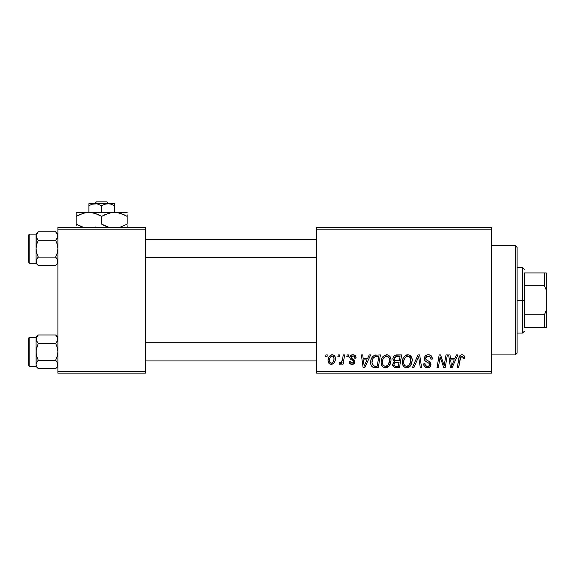 <?xml version="1.0" encoding="UTF-8"?>
<svg xmlns="http://www.w3.org/2000/svg" width="575" height="575" viewBox="0 0 575 575"><rect width="100%" height="100%" fill="white"/><g stroke="black" fill="none" stroke-linecap="round" stroke-linejoin="round"><path stroke-width="0.86" d="M316.652 227.369L491.582 227.369L491.582 229.188L316.652 229.188L316.652 371.321L491.582 371.321L491.582 227.369L316.652 227.369L316.652 229.188L316.652 227.369M381.096 362.164L381.85 358.426L384.229 355.479L387.629 354.868L390.102 356.752L391.022 359.777L390.648 363.249L389.289 365.916L387.622 367.332L385.25 367.835L383.144 367.087L381.62 365.118L381.096 362.164C381.002 365.398 382.476 367.288 385.502 367.842L389.289 365.916L391.036 360.273C391.05 357.132 389.591 355.293 386.652 354.753C382.921 355.645 381.067 358.11 381.096 362.164M367.662 358.397L369.229 354.919L370.667 354.919L364.744 367.677L363.12 367.677L361.373 354.919L362.71 354.919L363.134 358.397L367.662 358.397L363.134 358.397L362.71 354.919L361.373 354.919L363.12 367.677L364.744 367.677L370.667 354.919L369.229 354.919L367.662 358.397M461.977 354.753L463.299 355.034L464.255 355.975L464.463 358.728L463.134 358.893L463.184 357.212L462.458 356.356L460.791 356.723L458.62 367.677L457.276 367.677L459.267 356.744L460.367 355.235L461.977 354.753C460.05 355.062 459.008 356.256 458.85 358.326L457.276 367.677L458.62 367.677L460.144 358.642L461.89 356.248L463.256 357.787L463.134 358.893L464.463 358.728L464.586 357.571C464.578 355.803 463.709 354.868 461.977 354.753M424.328 358.505L424.99 356.335L426.815 354.983L429.166 354.811L431.372 355.911L432.278 359.073L430.955 359.231L430.524 357.204L428.928 356.299L426.873 356.522L425.665 358.146L426.089 359.605L429.453 361.668L430.74 363.242L430.725 365.815L429.388 367.368L426.65 367.792L424.257 366.246L423.667 363.867L424.99 363.731L425.385 365.369L426.959 366.318L428.957 365.93L429.633 364.536L429.137 363.4L425.148 360.942L424.328 358.505C424.372 360.23 425.213 361.423 426.851 362.07L429.137 363.4L429.633 364.536C429.46 365.772 428.727 366.376 427.433 366.354C425.938 366.282 425.119 365.506 424.982 364.025L423.66 364.147C423.832 366.469 425.076 367.698 427.383 367.842C429.597 367.77 430.79 366.642 430.955 364.457L429.453 361.668L425.996 359.497L425.658 358.383C425.874 356.953 426.736 356.241 428.246 356.248L430.618 357.348L430.955 359.231L432.278 359.073C432.321 356.335 431.006 354.897 428.332 354.753C425.902 354.861 424.566 356.112 424.328 358.505M412.404 367.677L417.982 354.919L419.671 354.919L421.626 367.677L420.289 367.677L418.614 356.744L413.835 367.677L412.404 367.677L413.835 367.677L418.614 356.744L420.289 367.677L421.626 367.677L419.671 354.919L417.982 354.919L412.404 367.677M402.299 362.164L403.053 358.426L405.44 355.479L408.832 354.868L411.434 356.967L412.225 359.777L411.851 363.249L410.493 365.916L408.825 367.332L406.453 367.835L404.347 367.087L402.823 365.118L402.299 362.164C402.205 365.398 403.679 367.288 406.705 367.842L410.493 365.916L412.239 360.273C412.253 357.132 410.794 355.293 407.855 354.753C404.124 355.645 402.27 358.11 402.299 362.164M325.623 356.744L325.932 354.919L327.254 354.919L326.981 356.744L325.623 356.744L326.981 356.744L327.254 354.919L325.932 354.919L325.623 356.744M392.854 358.886L393.451 356.744L395.068 355.235L401.637 354.919L399.481 367.677L394.45 367.461L392.775 365.477L393.099 362.746L394.45 361.467L393.235 360.439L392.854 358.886L394.45 361.467L392.689 364.579L394.45 367.461L399.481 367.677L401.637 354.919L396.527 354.919C394.234 355.213 393.012 356.536 392.854 358.886M454.962 358.397L456.528 354.919L457.966 354.919L452.043 367.677L450.419 367.677L448.673 354.919L450.002 354.919L450.433 358.397L454.962 358.397L450.433 358.397L450.002 354.919L448.673 354.919L450.419 367.677L452.043 367.677L457.966 354.919L456.528 354.919L454.962 358.397M444.647 362.703L446.013 354.919L447.357 354.919L445.179 367.677L443.778 367.677L440.127 356.852L438.351 367.677L437.007 367.677L439.163 354.919L440.565 354.919L444.238 365.729L444.647 362.703L444.238 365.729L440.565 354.919L439.163 354.919L437.007 367.677L438.351 367.677L440.127 356.852L443.778 367.677L445.179 367.677L447.357 354.919L446.013 354.919L444.647 362.703M352.913 354.753L355.242 355.58L356.083 358.067L354.753 358.232L354.344 356.608L353.359 355.968L352.231 355.99L351.246 356.73L351.39 358.146L354.25 360.022L354.912 361.488L354.121 363.652L351.562 364.327L349.772 363.436L349.126 361.546L350.448 361.38L350.915 362.696L351.85 363.177L353.481 362.437L353.373 361.028L350.556 359.224L349.794 357.672L350.75 355.422L352.913 354.753C351.073 354.775 350.031 355.666 349.787 357.442L350.455 359.123L353.467 361.179L353.596 361.927L352.202 363.206L350.448 361.38L349.126 361.546C349.277 363.378 350.283 364.32 352.144 364.363C353.841 364.284 354.768 363.407 354.919 361.725L351.39 358.146L351.109 357.341L352.856 355.918C354.178 356.069 354.811 356.845 354.753 358.232L356.083 357.894C355.99 355.882 354.933 354.832 352.913 354.753M374.605 355.228L380.434 354.919L378.278 367.677L373.103 367.382L370.961 364.766L370.667 361.912L371.177 359.238L372.449 356.831L374.605 355.228C371.896 356.795 370.58 359.202 370.659 362.458C370.501 364.83 371.436 366.519 373.47 367.511L378.278 367.677L380.434 354.919L374.605 355.228M328.088 360.489L329.044 356.737L330.373 355.328L332.558 354.768L334.6 355.889L335.333 357.772L335.16 360.453L334.434 362.329L333.09 363.817L331.43 364.356L329.827 364.054L328.447 362.53L328.088 360.489C328.023 362.732 329.058 364.025 331.178 364.363C334.104 363.659 335.498 361.689 335.376 358.448C335.369 356.27 334.319 355.034 332.221 354.753C329.382 355.465 328.002 357.377 328.088 360.489L328.095 360.834M337.884 356.744L338.186 354.919L339.516 354.919L339.236 356.744L337.884 356.744L339.236 356.744L339.516 354.919L338.186 354.919L337.884 356.744M342.628 358.627L343.297 354.919L344.641 354.919L343.074 364.198L341.73 364.198L342.067 362.279L340.652 364.119L339.02 364.025L339.545 362.581L340.529 362.818L341.507 361.991L342.628 358.627C342.556 360.59 341.751 362.006 340.213 362.875L339.545 362.581L339.02 364.025L339.918 364.363L342.067 362.279L341.73 364.198L343.074 364.198L344.641 354.919L343.297 354.919L342.628 358.627M346.826 356.744L347.135 354.919L348.457 354.919L348.184 356.744L346.826 356.744L348.184 356.744L348.457 354.919L347.135 354.919L346.826 356.744M316.652 373.139L491.582 373.139L491.582 229.188L316.652 229.188L316.652 373.139L316.652 371.321L491.582 371.321L491.582 373.139L316.652 373.139M57.903 227.369L145.367 227.369L145.367 229.188L57.903 229.188L57.903 371.321L145.367 371.321L145.367 227.369L57.903 227.369L57.903 229.188L57.903 227.369M57.903 373.139L145.367 373.139L145.367 229.188L57.903 229.188L57.903 373.139L57.903 371.321L145.367 371.321L145.367 373.139L57.903 373.139M394.45 361.467L394.033 361.697M392.775 365.477L393.092 366.325M395.205 356.881L400.042 356.414L399.316 360.719L396.506 360.719C395.09 360.848 394.313 360.252 394.184 358.922L394.364 357.945M396.247 356.478L394.91 357.111L394.184 358.922L396.247 356.478M396.621 356.435L397.232 356.414M394.773 366.002L396.118 366.189C394.831 366.311 394.127 365.757 394.012 364.521L394.975 362.573L399.057 362.207L398.389 366.189L396.118 366.189L398.389 366.189L399.057 362.207L395.78 362.3M394.191 363.551L394.048 364.909L394.608 365.901M394.745 362.739L394.421 363.113M406.597 354.947L405.44 355.479M404.024 356.773L403.657 357.298M402.622 359.627L402.478 360.252M402.378 360.884L402.313 361.524M402.313 362.667L402.349 363.17M407.251 367.813L407.797 367.713M408.25 365.952L409.443 364.938L406.748 366.354C404.613 365.937 403.571 364.586 403.621 362.3C403.542 359.123 404.922 357.104 407.761 356.248C409.874 356.644 410.924 357.966 410.909 360.209L409.443 364.938L410.744 362.092L410.744 358.814L409.407 356.795L407.51 356.256M405.382 365.995L406.388 366.325M404.002 364.399L404.814 365.563M417.536 359.332L417.759 358.822M432.271 358.656L432.235 358.232M430.74 355.364L430.373 355.156M425.831 361.488L426.204 361.718M428.016 362.696L428.583 363.026M425.687 365.729L425.385 365.369M424.709 366.828L425.938 367.612M426.65 367.792L427.017 367.827M430.934 364.047L430.869 363.637M429.453 361.668L428.67 361.179M427.857 360.748L427.362 360.475M426.88 360.194L426.413 359.878M425.996 359.497L425.737 358.965M425.708 357.916L425.867 357.47M430.883 358.06L430.948 358.433M461.323 354.818L460.093 355.458M460.144 358.642L460.266 358.002M460.388 357.521L460.561 357.061M463.184 357.212L463.256 357.787M451.08 363.098L450.62 359.893L454.236 359.893L451.411 366.282L454.236 359.893L450.62 359.893L451.282 364.687M440.809 359.346L441.269 360.741M441.406 361.114L441.715 361.998M351.275 364.277L350.455 363.982M353.165 362.854L353.481 362.437M363.781 363.098L363.321 359.893L366.936 359.893L364.112 366.282L366.936 359.893L363.321 359.893L363.982 364.687M376.136 354.933L375.619 354.983M371.177 359.238L370.875 360.288M374.684 367.669L375.094 367.677M376.158 356.457L378.839 356.414L377.186 366.189L373.585 365.973L371.982 362.537L372.068 361.237M374.246 366.124L374.835 366.174M372.277 364.514L373.994 366.088M372.269 360.23L372.844 358.757L371.982 362.537C371.903 358.778 373.621 356.737 377.135 356.414L375.195 356.629L373.563 357.672L375.195 356.629M376.647 356.421L378.839 356.414L377.186 366.189L375.259 366.189M382.821 356.773L382.454 357.298M386.048 367.813L386.594 367.713M387.622 367.332L388.52 366.706M387.047 365.952L388.24 364.938L385.545 366.354C383.41 365.937 382.368 364.586 382.418 362.3C382.339 359.123 383.719 357.104 386.558 356.248C388.671 356.644 389.721 357.966 389.706 360.209L388.24 364.938L389.541 362.092L389.541 358.814L388.204 356.795L386.307 356.256M384.179 365.995L385.185 366.325M382.799 364.399L383.611 365.563M335.203 357.097L334.966 356.464M331.488 354.84L329.044 356.737M328.138 359.512L328.095 359.993M333.09 363.817L334.434 362.329M330.575 363.055L331.236 363.206C329.913 362.861 329.303 361.963 329.41 360.489L329.425 360.123L329.41 360.489C329.331 358.211 330.266 356.687 332.206 355.918C333.536 356.234 334.147 357.125 334.046 358.592C334.176 360.935 333.241 362.473 331.236 363.206L331.423 363.192M330.057 357.664L329.425 360.123M333.27 361.804L334.039 358.965L333.514 356.579L331.847 355.954L330.223 357.341M341.227 363.594L341.687 362.962M394.184 358.922L394.407 359.95L395.241 360.568L399.316 360.719L400.042 356.414L397.555 356.414M406.748 366.354L407.524 366.253M407.258 356.292L405.893 356.91L404.592 358.433L403.679 361.294L403.779 363.716M373.563 357.672L372.844 358.757M371.982 362.537L372.133 364.033M385.545 366.354L386.321 366.253M386.055 356.292L383.956 357.592L382.957 359.346L382.576 363.716M329.41 360.489L330.373 362.94M331.603 363.163L333.076 362.113M515.272 354.919L517.098 353.1L517.098 247.415L515.272 245.59L515.272 354.919L515.272 245.59L491.582 245.59L515.272 245.59L517.098 247.415L517.098 353.1L515.272 354.919L491.582 354.919L515.272 354.919M55.998 335.34L57.903 337.245L55.646 334.988L57.27 337.022L57.903 339.192L57.277 337.036L57.744 340.285L55.646 343.404L38.295 343.404L36.671 341.37L37.648 342.714L36.038 339.192L36.671 341.363L36.203 338.1L38.295 334.988L36.671 337.022L38.295 334.988L55.646 334.988L57.277 337.029L57.744 340.285L55.646 343.404L57.277 347.494L57.903 351.821L57.277 356.155L55.646 360.245L57.737 363.342L57.277 366.613L55.646 368.661L38.295 368.661L36.671 366.627L36.038 364.449L36.038 366.404L38.295 368.661L36.671 366.627L36.038 364.449L36.663 362.286L38.295 360.245L55.646 360.245L38.295 360.245L36.671 356.155L36.038 351.821L36.671 347.487L38.295 343.404L55.646 343.404L57.277 347.494L57.903 351.821L57.277 356.155L55.646 360.245L57.277 362.286L57.903 364.449L57.737 363.342M57.018 341.78L57.27 341.37M36.203 363.342L38.295 360.245L36.671 356.155L36.038 351.821L36.038 366.404L38.295 368.661L55.646 368.661L57.256 366.656M29.843 366.397L29.843 337.245A1.093 1.093 0 0 0 28.75 338.337L28.75 365.305A1.093 1.093 0 0 0 29.843 366.397L36.038 366.397L29.843 366.397A1.093 1.093 0 0 1 28.75 365.305L28.75 338.337A1.093 1.093 0 0 1 29.843 337.245L29.843 366.397M57.478 337.417L55.646 334.988L38.295 334.988L36.038 337.245L29.843 337.245L36.038 337.245L36.038 348.982M57.399 362.509L57.903 364.449L57.277 366.613L57.744 363.364M36.548 366.39L36.038 364.449L36.203 349.622L38.295 343.404L36.203 340.292L36.692 336.993M36.038 354.667L36.038 339.192L36.663 337.036L38.295 334.988M36.038 337.245L36.203 340.285M36.462 366.225L38.295 368.661L36.671 366.627M37.95 368.302L38.295 368.661M316.652 342.779L145.367 342.779L316.652 342.779M145.367 257.737L316.652 257.737L145.367 257.737M55.998 232.207L57.903 234.104L55.646 231.847L57.27 233.888L57.903 236.059L57.277 233.896L57.744 237.152L55.646 240.271L38.295 240.271L36.671 238.237L37.648 239.574L36.038 236.059L36.671 238.222L36.203 234.959L38.295 231.847L36.671 233.888L38.295 231.847L55.646 231.847L57.277 233.896L57.744 237.152L55.646 240.271L57.277 244.361L57.903 248.688L57.277 253.022L55.646 257.104L57.737 260.209L57.277 263.479L55.646 265.528L38.295 265.528L36.671 263.487L36.038 261.316L36.038 263.271L38.295 265.528L36.671 263.487L36.038 261.316L36.663 259.152L38.295 257.104L55.646 257.104L38.295 257.104L36.671 253.014L36.038 248.688L36.671 244.353L38.295 240.271L55.646 240.271L57.277 244.361L57.903 248.688L57.277 253.022L55.646 257.104L57.27 259.138L57.903 261.316L57.399 259.375M57.018 238.639L57.27 238.237M57.478 234.284L55.646 231.847L38.295 231.847L36.038 234.104L29.843 234.111L36.038 234.111L36.038 261.316L36.671 259.138L38.295 257.104L36.671 253.014L36.038 248.688L36.038 263.271L29.843 263.264L29.843 234.111A1.093 1.093 0 0 0 28.75 235.204L28.75 262.171A1.093 1.093 0 0 0 29.843 263.264L36.038 263.264L38.295 265.528L55.646 265.528L57.256 263.522M29.843 234.111L29.843 263.264A1.093 1.093 0 0 1 28.75 262.171L28.75 235.204A1.093 1.093 0 0 1 29.843 234.111M36.548 263.257L36.203 260.223M57.737 262.423L57.277 263.479L57.744 260.223L57.744 262.401M36.038 251.534L36.038 245.841M36.038 234.104L36.038 236.059L36.692 233.853M36.038 236.002L36.663 233.896L38.295 231.847M36.038 236.059L36.663 238.222L38.295 240.271L36.671 244.353L36.038 248.688L36.203 237.152M37.95 265.168L36.462 263.091M37.648 360.935L36.678 362.272M57.903 339.192L57.744 340.285M37.648 257.801L36.678 259.138M38.295 265.528L36.671 263.487M57.903 236.059L57.744 237.152M524.386 272.924L524.386 285.674L524.386 272.924L544.424 272.924L524.386 272.924M524.386 300.258L524.386 285.674L524.386 314.834L524.386 300.258L522.56 300.258L524.386 300.258M517.098 267.454L522.56 267.454L522.56 300.258L522.56 267.454L524.386 269.28M517.098 300.258L522.56 300.258L517.098 300.258M524.386 327.585L524.386 314.834L524.386 327.585L546.25 327.585L546.25 310.399L544.424 314.834L524.386 314.834L544.424 314.834L544.424 327.585L544.424 314.834L546.25 310.399L546.25 327.585L524.386 327.585M517.098 333.054L522.56 333.054L522.56 300.258L522.56 333.054L524.386 331.236M546.25 272.924L544.424 272.924L544.424 285.674L546.25 290.109L546.25 310.399L546.25 272.924L546.25 290.109L544.424 285.674L544.424 272.924L546.25 272.924M524.386 285.674L544.424 285.674L524.386 285.674M96.485 201.861L106.792 201.861L96.485 201.861L94.58 203.679L96.485 201.861M108.697 203.679L106.792 201.861L108.697 203.679M110.594 204.024L114.389 205.656L111.298 204.233L114.389 205.656L114.389 212.427L114.389 203.679L108.014 203.679L111.291 204.226L114.389 205.656L114.389 204.233M92.733 204.01L96.909 203.823L101.638 205.656L101.638 212.427L101.638 205.656L104.722 204.233L108.927 203.722M88.881 203.679L88.881 212.427L88.881 205.656L91.964 204.233L96.909 203.823L101.638 205.656L104.722 204.233L108.014 203.679L88.881 203.679L114.389 203.823M92.532 204.06L88.881 205.656L88.881 203.823L88.881 205.656L91.964 204.233M83.835 213.081L88.881 212.427L76.13 212.427L127.147 212.427L111.061 212.714L117.695 212.707L124.107 214.784L120.98 213.533L127.147 216.373L124.107 214.784L127.147 216.373L127.147 224.149L119.708 227.369L127.147 224.149L127.147 214.784M109.343 213.081L114.389 212.427L117.695 212.707L124.107 214.784M104.923 214.669L111.04 212.721M103.615 225.22L109.07 227.369L101.638 224.149L101.638 216.373L98.598 214.784L95.45 213.533L101.638 216.373L101.638 224.149L105.491 226.104M94.199 227.369L95.472 226.988L94.199 227.369M94.041 213.109L92.208 212.714M111.09 212.707L85.582 212.707L92.18 212.707L95.436 213.526L101.638 216.373L109.085 213.153M79.415 214.669L85.531 212.721L88.881 212.427L92.18 212.707L97.779 214.417M76.13 212.427L76.13 224.149L82.311 226.988L79.163 225.738M76.13 225.738L76.13 224.149L83.562 227.369L76.13 224.149L76.13 216.373L83.562 213.153M127.147 227.815L127.147 225.738M101.638 216.373L104.679 214.784M76.13 214.784L76.13 216.373L79.393 214.676M77.445 215.639L76.13 216.373M94.005 213.102L88.881 212.427M99.662 215.302L98.591 214.784M127.147 216.373L125.113 215.273M104.679 225.745L101.638 224.149M76.13 224.149L78.157 225.249M125.832 224.882L127.147 224.149M110.529 204.003L109.688 203.823M57.903 366.404L55.646 368.661M145.367 360.935L316.652 360.935M145.367 342.714L316.652 342.714M316.652 239.574L145.367 239.574M316.652 257.801L145.367 257.801M57.903 263.271L55.646 265.528"/></g></svg>
